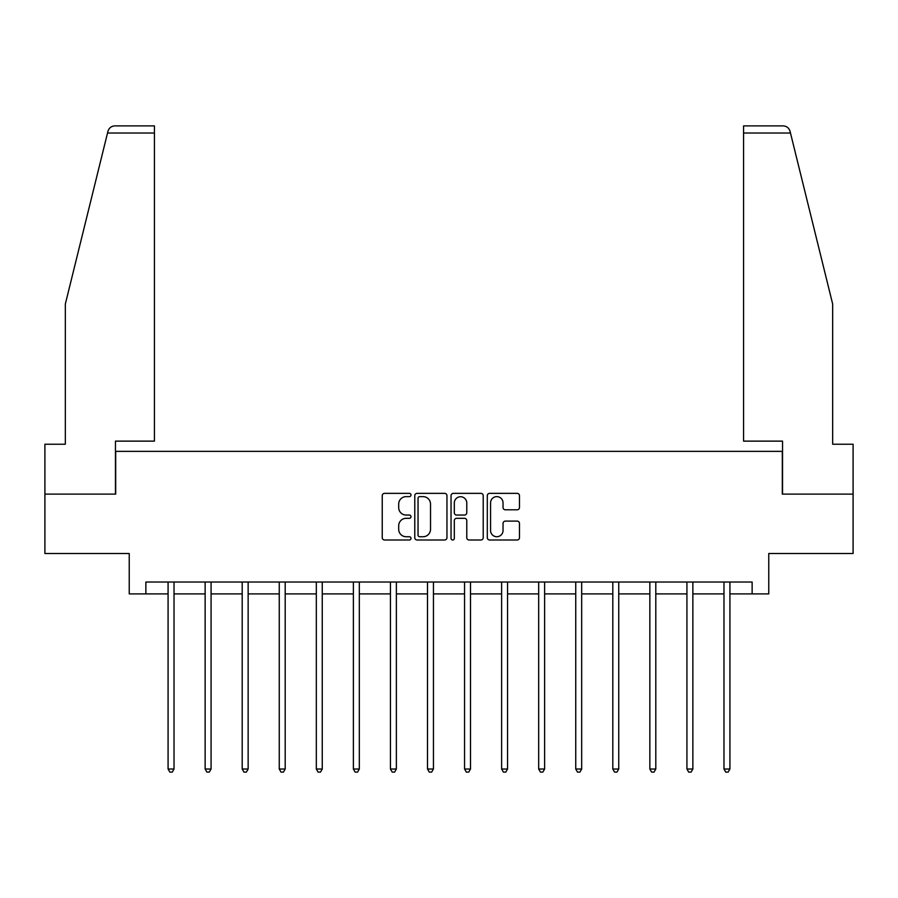<?xml version="1.0" encoding="UTF-8"?>
<svg xmlns="http://www.w3.org/2000/svg" width="898" height="898" viewBox="0 0 898 898"><rect width="100%" height="100%" fill="white"/><g stroke="black" fill="none" stroke-linecap="round" stroke-linejoin="round"><path stroke-width="1.35" d="M410.992 495A1.628 1.628 0 0 0 409.353 493.361L384.58 493.361A2.335 2.335 0 0 0 382.245 495.696L382.245 537.666A2.335 2.335 0 0 0 384.58 540.001L409.353 540.001A1.628 1.628 0 0 0 410.992 538.373A1.628 1.628 0 0 0 409.353 536.735L406.154 536.735A7.465 7.465 0 0 1 398.69 529.27L398.69 525.779A7.465 7.465 0 0 1 406.154 518.314L409.353 518.314A1.628 1.628 0 0 0 410.992 516.687A1.628 1.628 0 0 0 409.353 515.048L406.154 515.048A7.465 7.465 0 0 1 398.69 507.583L398.69 504.092A7.465 7.465 0 0 1 406.154 496.628L409.353 496.628A1.628 1.628 0 0 0 410.992 495M517.147 509.806A2.335 2.335 0 0 0 519.482 507.471L519.482 495.696A2.335 2.335 0 0 0 517.147 493.361L489.635 493.361A2.335 2.335 0 0 0 487.3 495.696L487.3 537.666A2.335 2.335 0 0 0 489.635 540.001L517.147 540.001A2.335 2.335 0 0 0 519.482 537.666L519.482 523.444A2.335 2.335 0 0 0 517.147 521.109L505.372 521.109A2.335 2.335 0 0 0 503.037 523.444L503.037 530.494A6.241 6.241 0 0 1 496.807 536.735A6.241 6.241 0 0 1 490.566 530.494L490.566 502.869A6.241 6.241 0 0 1 496.807 496.628A6.241 6.241 0 0 1 503.037 502.869L503.037 507.471A2.335 2.335 0 0 0 505.372 509.806L517.147 509.806M145.869 593.892L145.869 582.016L752.131 582.016L752.131 593.892L768.767 593.892L768.767 553.505L853.1 553.505L853.1 494.113L782.304 494.113L782.304 451.357L115.696 451.357L115.696 494.113L44.9 494.113L44.9 553.505L129.233 553.505L129.233 593.892L168.083 593.892M446.957 495.696A2.335 2.335 0 0 0 444.622 493.361L417.11 493.361A2.335 2.335 0 0 0 414.775 495.696L414.775 537.666A2.335 2.335 0 0 0 417.11 540.001L444.622 540.001A2.335 2.335 0 0 0 446.957 537.666L446.957 495.696M453.378 493.361L480.89 493.361A2.335 2.335 0 0 1 483.225 495.696L483.225 537.666A2.335 2.335 0 0 1 480.89 540.001L469.115 540.001A2.335 2.335 0 0 1 466.78 537.666L466.78 520.649A2.335 2.335 0 0 0 464.446 518.314L456.633 518.314A2.335 2.335 0 0 0 454.309 520.649L454.309 538.373A1.628 1.628 0 0 1 452.671 540.001A1.628 1.628 0 0 1 451.043 538.373L451.043 495.696A2.335 2.335 0 0 1 453.378 493.361M174.021 593.892L205.137 593.892M211.075 593.892L242.202 593.892M248.14 593.892L279.256 593.892M285.194 593.892L316.321 593.892M322.259 593.892L353.374 593.892M359.323 593.892L390.439 593.892M396.377 593.892L427.504 593.892M433.442 593.892L464.558 593.892M470.496 593.892L501.623 593.892M507.561 593.892L538.677 593.892M544.626 593.892L575.741 593.892M581.68 593.892L612.806 593.892M618.744 593.892L649.86 593.892M655.798 593.892L686.925 593.892M692.863 593.892L723.979 593.892M729.917 593.892L752.131 593.892M419.68 496.628A1.628 1.628 0 0 0 418.041 498.255L418.041 535.107A1.628 1.628 0 0 0 419.68 536.735L423.059 536.735A7.465 7.465 0 0 0 430.524 529.27L430.524 504.092A7.465 7.465 0 0 0 423.059 496.628L419.68 496.628M466.78 502.981A6.241 6.241 0 0 0 460.539 496.74A6.241 6.241 0 0 0 454.309 502.981L454.309 512.713A2.335 2.335 0 0 0 456.633 515.048L464.446 515.048A2.335 2.335 0 0 0 466.78 512.713L466.78 502.981M174.324 582.016L174.19 582.364A2.38 2.38 0 0 0 174.021 583.251L174.021 769.025L168.083 769.025L168.083 583.251A2.38 2.38 0 0 0 167.904 582.364L167.769 582.016M174.021 769.025L172.236 772.112L169.857 772.112L168.083 769.025M107.524 133.016L107.94 131.31C108.602 129.391 108.602 129.391 107.94 131.31C109.028 127.931 111.33 126.124 114.865 125.888L154.422 125.888L154.422 133.016L107.524 133.016L65.33 304.063L65.33 444.229L44.9 444.229L44.9 494.113M115.46 494.113L115.46 441.131L154.422 441.131L154.422 133.016M853.1 494.113L853.1 444.229L832.67 444.229L832.67 304.063L790.06 131.31C789.398 129.391 789.398 129.391 790.06 131.31C789.398 129.391 789.398 129.391 790.06 131.31C788.972 127.931 786.67 126.124 783.135 125.888L743.578 125.888L743.578 441.131L782.54 441.131L782.54 494.113M211.389 582.016L211.255 582.364A2.38 2.38 0 0 0 211.075 583.251L211.075 769.025L205.137 769.025L205.137 583.251A2.38 2.38 0 0 0 204.969 582.364L204.823 582.016M211.075 769.025L209.301 772.112L206.922 772.112L205.137 769.025M248.454 582.016L248.308 582.364A2.38 2.38 0 0 0 248.14 583.251L248.14 769.025L242.202 769.025L242.202 583.251A2.38 2.38 0 0 0 242.022 582.364L241.888 582.016M248.14 769.025L246.355 772.112L243.975 772.112L242.202 769.025M285.508 582.016L285.373 582.364A2.38 2.38 0 0 0 285.194 583.251L285.194 769.025L279.256 769.025L279.256 583.251A2.38 2.38 0 0 0 279.087 582.364L278.952 582.016M285.194 769.025L283.42 772.112L281.04 772.112L279.256 769.025M322.573 582.016L322.427 582.364A2.38 2.38 0 0 0 322.259 583.251L322.259 769.025L316.321 769.025L316.321 583.251A2.38 2.38 0 0 0 316.152 582.364L316.006 582.016M322.259 769.025L320.474 772.112L318.105 772.112L316.321 769.025M359.627 582.016L359.492 582.364A2.38 2.38 0 0 0 359.323 583.251L359.323 769.025L353.374 769.025L353.374 583.251A2.38 2.38 0 0 0 353.206 582.364L353.071 582.016M359.323 769.025L357.539 772.112L355.159 772.112L353.374 769.025M396.692 582.016L396.546 582.364A2.38 2.38 0 0 0 396.377 583.251L396.377 769.025L390.439 769.025L390.439 583.251A2.38 2.38 0 0 0 390.271 582.364L390.125 582.016M396.377 769.025L394.592 772.112L392.224 772.112L390.439 769.025M433.756 582.016L433.611 582.364A2.38 2.38 0 0 0 433.442 583.251L433.442 769.025L427.504 769.025L427.504 583.251A2.38 2.38 0 0 0 427.325 582.364L427.19 582.016M433.442 769.025L431.657 772.112L429.278 772.112L427.504 769.025M470.81 582.016L470.675 582.364A2.38 2.38 0 0 0 470.496 583.251L470.496 769.025L464.558 769.025L464.558 583.251A2.38 2.38 0 0 0 464.389 582.364L464.244 582.016M470.496 769.025L468.722 772.112L466.343 772.112L464.558 769.025M507.875 582.016L507.729 582.364A2.38 2.38 0 0 0 507.561 583.251L507.561 769.025L501.623 769.025L501.623 583.251A2.38 2.38 0 0 0 501.454 582.364L501.309 582.016M507.561 769.025L505.776 772.112L503.408 772.112L501.623 769.025M544.929 582.016L544.794 582.364A2.38 2.38 0 0 0 544.626 583.251L544.626 769.025L538.677 769.025L538.677 583.251A2.38 2.38 0 0 0 538.508 582.364L538.373 582.016M544.626 769.025L542.841 772.112L540.461 772.112L538.677 769.025M581.994 582.016L581.848 582.364A2.38 2.38 0 0 0 581.68 583.251L581.68 769.025L575.741 769.025L575.741 583.251A2.38 2.38 0 0 0 575.573 582.364L575.427 582.016M581.68 769.025L579.895 772.112L577.526 772.112L575.741 769.025M619.048 582.016L618.913 582.364A2.38 2.38 0 0 0 618.744 583.251L618.744 769.025L612.806 769.025L612.806 583.251A2.38 2.38 0 0 0 612.627 582.364L612.492 582.016M618.744 769.025L616.96 772.112L614.58 772.112L612.806 769.025M656.112 582.016L655.978 582.364A2.38 2.38 0 0 0 655.798 583.251L655.798 769.025L649.86 769.025L649.86 583.251A2.38 2.38 0 0 0 649.692 582.364L649.546 582.016M655.798 769.025L654.025 772.112L651.645 772.112L649.86 769.025M693.177 582.016L693.032 582.364A2.38 2.38 0 0 0 692.863 583.251L692.863 769.025L686.925 769.025L686.925 583.251A2.38 2.38 0 0 0 686.745 582.364L686.611 582.016M692.863 769.025L691.078 772.112L688.699 772.112L686.925 769.025M730.231 582.016L730.096 582.364A2.38 2.38 0 0 0 729.917 583.251L729.917 769.025L723.979 769.025L723.979 583.251A2.38 2.38 0 0 0 723.81 582.364L723.676 582.016M729.917 769.025L728.143 772.112L725.764 772.112L723.979 769.025M790.476 133.016L743.578 133.016"/></g></svg>
